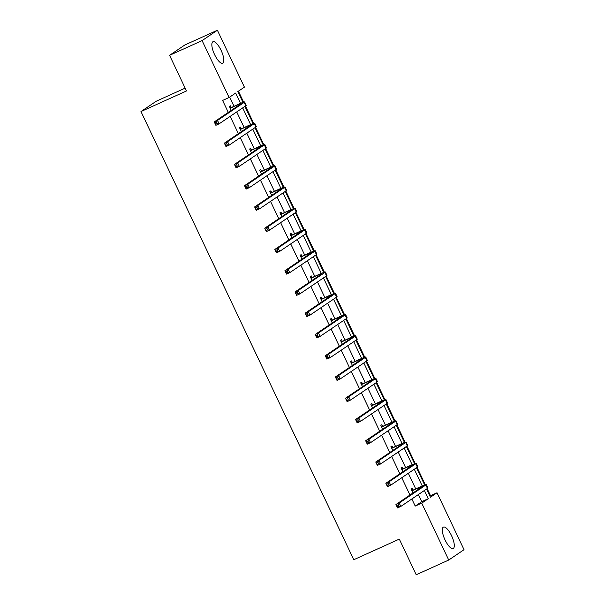 <?xml version="1.0" encoding="UTF-8"?>
<svg xmlns="http://www.w3.org/2000/svg" width="605" height="605" viewBox="0 0 605 605"><rect width="100%" height="100%" fill="white"/><g stroke="black" fill="none" stroke-linecap="round" stroke-linejoin="round"><path stroke-width="0.91" d="M445.076 540A11.782 3.842 -114.4 0 1 443.442 527.084A11.782 3.842 -114.4 0 1 451.527 535.637A11.782 3.842 -114.4 0 1 453.16 548.553A11.782 3.842 -114.4 0 1 445.076 540M214.609 54.639A11.782 3.842 -114.4 0 1 212.975 41.722A11.782 3.842 -114.4 0 1 221.059 50.276A11.782 3.842 -114.4 0 1 222.693 63.192A11.782 3.842 -114.4 0 1 214.609 54.639M185.153 88.133L156.264 101.209L140.965 111.562L353.766 559.723L399.3 539.115L416.217 574.75L448.736 560.033L421.723 503.141L428.28 498.709L424.377 490.496M140.965 111.562L186.491 90.954L169.574 55.327L184.873 44.967L217.392 30.25L244.405 87.135L237.856 91.574L242.983 102.381M429.943 496.123L430.518 495.729L427.145 488.628M425.315 484.771L417.049 467.37M415.219 463.513L406.961 446.112M405.131 442.263L396.865 424.861M395.035 421.004L386.769 403.603M384.939 399.746L376.681 382.345M374.85 378.488L366.585 361.087M364.755 357.23L356.489 339.829M354.659 335.979L346.4 318.578M344.57 314.721L336.304 297.32M334.474 293.463L326.208 276.062M324.378 272.205L316.12 254.803M314.29 250.946L306.024 233.545M304.194 229.696L295.928 212.295M294.098 208.438L285.84 191.036M284.01 187.179L275.744 169.778M273.914 165.921L265.648 148.52M263.818 144.663L255.56 127.262M253.729 123.412L245.464 106.011M243.633 102.154L238.423 91.189M430.518 495.729L437.022 492.788L464.035 549.673L448.736 560.033M169.574 55.327L202.093 40.603L217.392 30.25M402.801 468.709L402.075 467.181L401.039 467.877L402.87 471.741M382.61 426.2L381.884 424.665L380.855 425.368L382.685 429.225M362.425 383.683L361.699 382.156L360.663 382.852L362.501 386.708M342.241 341.167L341.515 339.639L340.479 340.335L342.309 344.2M322.049 298.658L321.323 297.123L320.295 297.826L322.125 301.683M301.865 256.142L301.139 254.614L300.103 255.31L301.94 259.174M281.68 213.633L280.954 212.098L279.918 212.801L281.748 216.658M261.489 171.117L260.763 169.589L259.734 170.285L261.564 174.142M241.304 128.6L240.578 127.073L239.542 127.768L241.38 131.633M411.846 498.981L415.219 506.083L421.776 501.651L418.403 494.55M415.718 488.901L408.307 473.291M405.622 467.642L398.211 452.033M395.534 446.384L388.123 430.775M385.438 425.126L378.027 409.517M375.342 403.868L367.931 388.266M365.254 382.617L357.842 367.008M355.158 361.359L347.746 345.75M345.062 340.101L337.651 324.492M334.973 318.843L327.562 303.234M324.877 297.584L317.466 281.983M314.781 276.334L307.37 260.725M304.693 255.076L297.282 239.467M294.597 233.817L287.186 218.208M284.501 212.559L277.09 196.95M274.413 191.301L267.002 175.7M264.317 170.05L256.906 154.441M254.221 148.792L246.81 133.183M244.133 127.534L236.721 111.925M234.037 106.276L229.681 97.103M240.556 103.364L235.663 93.057L229.106 97.496L222.602 100.438L228.289 112.401M230.165 116.364L238.378 133.66M240.261 137.622L248.474 154.918M250.349 158.873L258.569 176.176M260.445 180.131L268.658 197.434M270.541 201.389L278.754 218.685M280.629 222.648L288.85 239.943M290.725 243.906L298.938 261.201M300.821 265.156L309.034 282.459M310.909 286.415L319.13 303.718M321.005 307.673L329.218 324.968M331.101 328.931L339.314 346.226M341.19 350.189L349.41 367.485M351.286 371.44L359.499 388.743M361.382 392.698L369.594 410.001M371.47 413.956L379.69 431.252M381.566 435.214L389.779 452.51M391.662 456.473L399.875 473.768M401.75 477.723L409.971 495.026M231.208 107.35L230.482 105.814L229.454 106.518L231.284 110.375M251.4 149.858L250.674 148.331L249.638 149.027L251.468 152.891M271.584 192.375L270.858 190.84L269.822 191.543L271.66 195.4M291.769 234.884L291.043 233.356L290.014 234.052L291.844 237.916M311.961 277.4L311.235 275.872L310.199 276.568L312.029 280.425M332.145 319.916L331.419 318.381L330.383 319.085L332.221 322.941M352.329 362.425L351.603 360.898L350.575 361.593L352.405 365.458M372.521 404.942L371.795 403.406L370.759 404.11L372.589 407.967M392.705 447.45L391.98 445.923L390.943 446.619L392.781 450.483M412.89 489.967L412.164 488.439L411.135 489.135L412.965 492.992M415.219 506.083L421.723 503.141M229.106 97.496L202.093 40.603M426.57 489.014L430.465 497.219L437.022 492.788M244.889 106.397L253.079 123.639M254.985 127.655L263.175 144.897M265.081 148.906L273.263 166.156M275.169 170.164L283.359 187.414M285.265 191.422L293.455 208.665M295.361 212.68L303.544 229.923M305.449 233.938L313.64 251.181M315.545 255.189L323.736 272.439M325.641 276.447L333.824 293.697M335.73 297.705L343.92 314.948M345.826 318.964L354.016 336.206M355.921 340.222L364.104 357.464M366.01 361.472L374.2 378.722M376.106 382.731L384.296 399.981M386.202 403.989L394.384 421.231M396.29 425.247L404.48 442.489M406.386 446.505L414.576 463.748M416.482 467.756L424.665 485.006M422.237 485.989L414.289 469.246M412.141 464.731L404.193 447.987M402.053 443.473L394.097 426.729M391.957 422.214L384.009 405.471M381.861 400.956L373.913 384.213M371.772 379.706L363.817 362.962M361.677 358.447L353.728 341.704M351.581 337.189L343.632 320.446M341.492 315.931L333.536 299.188M331.396 294.673L323.448 277.929M321.3 273.422L313.352 256.679M311.212 252.164L303.256 235.421M301.116 230.906L293.168 214.162M291.02 209.648L283.072 192.904M280.932 188.389L272.976 171.646M270.836 167.139L262.888 150.395M260.74 145.881L252.792 129.137M250.651 124.622L242.696 107.879M421.776 501.651L428.28 498.709M230.671 108.03L236.464 105.414A7.555 0.401 154.6 0 1 241.221 103.568A7.555 0.401 154.6 0 1 240.903 103.863L214.253 121.9L217.505 120.425L244.155 102.396A11.329 0.597 -25.4 0 0 244.632 101.95A11.329 0.597 -25.4 0 0 237.5 104.71L230.18 108.045M229.862 107.38L231.7 107.335M216.477 122.255L217.505 120.425L219.123 123.836L215.872 125.311L214.253 121.9L215.826 124.207L217.127 123.617L216.477 122.255L215.176 122.845M217.127 123.617L219.123 123.836L245.774 105.799A11.329 0.597 -25.4 0 0 246.25 105.353L244.632 101.95M215.872 125.311L215.826 124.207M240.76 129.288L246.56 126.664A7.555 0.401 154.6 0 1 251.317 124.827A7.555 0.401 154.6 0 1 250.992 125.122L224.349 143.158L227.601 141.683L254.244 123.647A11.329 0.597 -25.4 0 0 254.728 123.208A11.329 0.597 -25.4 0 0 247.589 125.969L240.268 129.304M239.958 128.638L241.796 128.593M226.573 143.514L227.601 141.683L229.219 145.094L225.968 146.561L224.349 143.158L225.915 145.465L227.223 144.875L226.573 143.514L225.272 144.103M227.223 144.875L229.219 145.094L255.862 127.058A11.329 0.597 -25.4 0 0 256.346 126.611L254.728 123.208M225.968 146.561L225.915 145.465M250.856 150.547L256.649 147.922A7.555 0.401 154.6 0 1 261.405 146.085A7.555 0.401 154.6 0 1 261.088 146.38L234.445 164.416L237.697 162.942L264.34 144.905A11.329 0.597 -25.4 0 0 264.816 144.466A11.329 0.597 -25.4 0 0 257.685 147.227L250.364 150.562M250.046 149.896L251.892 149.851M236.668 164.772L237.697 162.942L239.308 166.352L236.056 167.819L234.445 164.416L236.01 166.723L237.311 166.133L236.668 164.772L235.368 165.362M237.311 166.133L239.308 166.352L265.958 148.316A11.329 0.597 -25.4 0 0 266.434 147.87L264.816 144.466M236.056 167.819L236.01 166.723M260.952 171.805L266.745 169.181A7.555 0.401 154.6 0 1 271.501 167.343A7.555 0.401 154.6 0 1 271.184 167.638L244.533 185.674L247.785 184.2L274.436 166.163A11.329 0.597 -25.4 0 0 274.912 165.717A11.329 0.597 -25.4 0 0 267.781 168.477L260.46 171.812M260.142 171.147L261.98 171.102M246.757 186.022L247.785 184.2L249.404 187.603L246.152 189.078L244.533 185.674L246.106 187.981L247.407 187.391L246.757 186.022L245.456 186.612M247.407 187.391L249.404 187.603L276.054 169.566A11.329 0.597 -25.4 0 0 276.53 169.128L274.912 165.717M246.152 189.078L246.106 187.981M271.04 193.063L276.84 190.439A7.555 0.401 154.6 0 1 281.597 188.594A7.555 0.401 154.6 0 1 281.272 188.889L254.629 206.925L257.881 205.458L284.524 187.421A11.329 0.597 -25.4 0 0 285.008 186.975A11.329 0.597 -25.4 0 0 277.869 189.736L270.548 193.071M270.238 192.405L272.076 192.36M256.853 207.281L257.881 205.458L259.5 208.861L256.248 210.336L254.629 206.925L256.195 209.232L257.503 208.642L256.853 207.281L255.552 207.87M257.503 208.642L259.5 208.861L286.142 190.825A11.329 0.597 -25.4 0 0 286.626 190.386L285.008 186.975M256.248 210.336L256.195 209.232M281.136 214.314L286.929 211.697A7.555 0.401 154.6 0 1 291.686 209.852A7.555 0.401 154.6 0 1 291.368 210.147L264.725 228.183L267.977 226.709L294.62 208.68A11.329 0.597 -25.4 0 0 295.096 208.233A11.329 0.597 -25.4 0 0 287.965 210.994L280.644 214.329M280.327 213.663L282.172 213.618M266.949 228.539L267.977 226.709L269.588 230.119L266.336 231.594L264.725 228.183L266.291 230.49L267.591 229.9L266.949 228.539L265.648 229.129M267.591 229.9L269.588 230.119L296.238 212.083A11.329 0.597 -25.4 0 0 296.715 211.637L295.096 208.233M266.336 231.594L266.291 230.49M291.232 235.572L297.025 232.948A7.555 0.401 154.6 0 1 301.782 231.11A7.555 0.401 154.6 0 1 301.464 231.405L274.814 249.441L278.066 247.967L304.716 229.93A11.329 0.597 -25.4 0 0 305.192 229.492A11.329 0.597 -25.4 0 0 298.061 232.252L290.74 235.587M290.423 234.921L292.26 234.876M277.037 249.797L278.066 247.967L279.684 251.377L276.432 252.845L274.814 249.441L276.387 251.748L277.687 251.158L277.037 249.797L275.736 250.387M277.687 251.158L279.684 251.377L306.334 233.341A11.329 0.597 -25.4 0 0 306.811 232.895L305.192 229.492M276.432 252.845L276.387 251.748M301.32 256.83L307.121 254.206A7.555 0.401 154.6 0 1 311.877 252.368A7.555 0.401 154.6 0 1 311.552 252.663L284.91 270.7L288.161 269.225L314.804 251.188A11.329 0.597 -25.4 0 0 315.288 250.75A11.329 0.597 -25.4 0 0 308.149 253.51L300.829 256.845M300.519 256.18L302.356 256.134M287.133 271.055L288.161 269.225L289.78 272.636L286.528 274.103L284.91 270.7L286.475 273.006L287.783 272.416L287.133 271.055L285.832 271.645M287.783 272.416L289.78 272.636L316.423 254.599A11.329 0.597 -25.4 0 0 316.907 254.153L315.288 250.75M286.528 274.103L286.475 273.006M311.416 278.088L317.209 275.464A7.555 0.401 154.6 0 1 321.966 273.626A7.555 0.401 154.6 0 1 321.648 273.921L295.006 291.958L298.257 290.483L324.9 272.447A11.329 0.597 -25.4 0 0 325.377 272A11.329 0.597 -25.4 0 0 318.245 274.761L310.925 278.096M310.607 277.43L312.452 277.385M297.229 292.306L298.257 290.483L299.868 293.886L296.616 295.361L295.006 291.958L296.571 294.264L297.872 293.675L297.229 292.306L295.928 292.896M297.872 293.675L299.868 293.886L326.518 275.85A11.329 0.597 -25.4 0 0 326.995 275.411L325.377 272M296.616 295.361L296.571 294.264M321.512 299.346L327.305 296.722A7.555 0.401 154.6 0 1 332.062 294.877A7.555 0.401 154.6 0 1 331.744 295.172L305.094 313.209L308.346 311.741L334.996 293.705A11.329 0.597 -25.4 0 0 335.473 293.259A11.329 0.597 -25.4 0 0 328.341 296.019L321.021 299.354M320.703 298.688L322.541 298.643M307.317 313.564L308.346 311.741L309.964 315.144L306.712 316.619L305.094 313.209L306.667 315.515L307.968 314.925L307.317 313.564L306.017 314.154M307.968 314.925L309.964 315.144L336.614 297.108A11.329 0.597 -25.4 0 0 337.091 296.669L335.473 293.259M306.712 316.619L306.667 315.515M331.601 320.597L337.401 317.98A7.555 0.401 154.6 0 1 342.158 316.135A7.555 0.401 154.6 0 1 341.833 316.43L315.19 334.467L318.442 332.992L345.084 314.963A11.329 0.597 -25.4 0 0 345.568 314.517A11.329 0.597 -25.4 0 0 338.429 317.277L331.109 320.612M330.799 319.947L332.637 319.901M317.413 334.822L318.442 332.992L320.06 336.403L316.808 337.877L315.19 334.467L316.755 336.773L318.064 336.183L317.413 334.822L316.113 335.412M318.064 336.183L320.06 336.403L346.703 318.366A11.329 0.597 -25.4 0 0 347.187 317.92L345.568 314.517M316.808 337.877L316.755 336.773M341.696 341.855L347.489 339.231A7.555 0.401 154.6 0 1 352.246 337.393A7.555 0.401 154.6 0 1 351.928 337.688L325.286 355.725L328.538 354.25L355.18 336.214A11.329 0.597 -25.4 0 0 355.657 335.775A11.329 0.597 -25.4 0 0 348.525 338.535L341.205 341.87M340.887 341.205L342.732 341.159M327.509 356.08L328.538 354.25L330.149 357.661L326.897 359.128L325.286 355.725L326.851 358.031L328.152 357.442L327.509 356.08L326.208 356.67M328.152 357.442L330.149 357.661L356.799 339.624A11.329 0.597 -25.4 0 0 357.275 339.178L355.657 335.775M326.897 359.128L326.851 358.031M351.792 363.113L357.585 360.489A7.555 0.401 154.6 0 1 362.342 358.652A7.555 0.401 154.6 0 1 362.024 358.946L335.374 376.983L338.626 375.508L365.276 357.472A11.329 0.597 -25.4 0 0 365.753 357.033A11.329 0.597 -25.4 0 0 358.621 359.793L351.301 363.129M350.983 362.463L352.821 362.418M337.598 377.338L338.626 375.508L340.244 378.919L336.993 380.386L335.374 376.983L336.947 379.29L338.248 378.7L337.598 377.338L336.297 377.928M338.248 378.7L340.244 378.919L366.895 360.882A11.329 0.597 -25.4 0 0 367.371 360.436L365.753 357.033M336.993 380.386L336.947 379.29M361.881 384.372L367.681 381.747A7.555 0.401 154.6 0 1 372.438 379.91A7.555 0.401 154.6 0 1 372.113 380.205L345.47 398.241L348.722 396.767L375.365 378.73A11.329 0.597 -25.4 0 0 375.849 378.284A11.329 0.597 -25.4 0 0 368.71 381.044L361.389 384.379M361.079 383.714L362.917 383.668M347.693 398.589L348.722 396.767L350.34 400.17L347.088 401.644L345.47 398.241L347.036 400.548L348.344 399.958L347.693 398.589L346.393 399.179M348.344 399.958L350.34 400.17L376.983 382.133A11.329 0.597 -25.4 0 0 377.467 381.695L375.849 378.284M347.088 401.644L347.036 400.548M371.977 405.63L377.77 403.006A7.555 0.401 154.6 0 1 382.526 401.16A7.555 0.401 154.6 0 1 382.209 401.455L355.566 419.492L358.818 418.025L385.461 399.988A11.329 0.597 -25.4 0 0 385.937 399.542A11.329 0.597 -25.4 0 0 378.806 402.302L371.485 405.637M371.168 404.972L373.013 404.927M357.789 419.847L358.818 418.025L360.429 421.428L357.177 422.903L355.566 419.492L357.132 421.798L358.432 421.209L357.789 419.847L356.489 420.437M358.432 421.209L360.429 421.428L387.079 403.391A11.329 0.597 -25.4 0 0 387.555 402.953L385.937 399.542M357.177 422.903L357.132 421.798M382.073 426.88L387.865 424.264A7.555 0.401 154.6 0 1 392.622 422.419A7.555 0.401 154.6 0 1 392.305 422.714L365.654 440.75L368.906 439.275L395.557 421.246A11.329 0.597 -25.4 0 0 396.033 420.8A11.329 0.597 -25.4 0 0 388.902 423.56L381.581 426.896M381.263 426.23L383.101 426.185M367.878 441.105L368.906 439.275L370.525 442.686L367.273 444.161L365.654 440.75L367.227 443.057L368.528 442.467L367.878 441.105L366.577 441.695M368.528 442.467L370.525 442.686L397.175 424.649A11.329 0.597 -25.4 0 0 397.651 424.203L396.033 420.8M367.273 444.161L367.227 443.057M392.161 448.139L397.961 445.514A7.555 0.401 154.6 0 1 402.718 443.677A7.555 0.401 154.6 0 1 402.393 443.972L375.75 462.008L379.002 460.534L405.645 442.497A11.329 0.597 -25.4 0 0 406.129 442.058A11.329 0.597 -25.4 0 0 398.99 444.819L391.669 448.154M391.359 447.488L393.197 447.443M377.974 462.364L379.002 460.534L380.621 463.944L377.369 465.411L375.75 462.008L377.316 464.315L378.617 463.725L377.974 462.364L376.673 462.954M378.617 463.725L380.621 463.944L407.263 445.908A11.329 0.597 -25.4 0 0 407.74 445.461L406.129 442.058M377.369 465.411L377.316 464.315M402.257 469.397L408.05 466.773A7.555 0.401 154.6 0 1 412.807 464.935A7.555 0.401 154.6 0 1 412.489 465.23L385.839 483.266L389.098 481.792L415.741 463.755A11.329 0.597 -25.4 0 0 416.217 463.317A11.329 0.597 -25.4 0 0 409.086 466.077L401.765 469.412M401.448 468.746L403.293 468.701M388.07 483.622L389.098 481.792L390.709 485.202L387.457 486.67L385.839 483.266L387.412 485.573L388.712 484.983L388.07 483.622L386.769 484.212M388.712 484.983L390.709 485.202L417.359 467.166A11.329 0.597 -25.4 0 0 417.836 466.72L416.217 463.317M387.457 486.67L387.412 485.573M412.353 490.655L418.146 488.031A7.555 0.401 154.6 0 1 422.903 486.193A7.555 0.401 154.6 0 1 422.585 486.488L395.935 504.525L399.187 503.05L425.837 485.013A11.329 0.597 -25.4 0 0 426.313 484.567A11.329 0.597 -25.4 0 0 419.182 487.327L411.861 490.663M411.544 489.997L413.381 489.952M398.158 504.873L399.187 503.05L400.805 506.453L397.553 507.928L395.935 504.525L397.508 506.831L398.808 506.241L398.158 504.873L396.857 505.462M398.808 506.241L400.805 506.453L427.455 488.416A11.329 0.597 -25.4 0 0 427.932 487.978L426.313 484.567M397.553 507.928L397.508 506.831M236.464 105.414L236.986 106.51M244.155 102.396L245.774 105.799M246.56 126.664L247.082 127.768M254.244 123.647L255.862 127.058M256.649 147.922L257.178 149.027M264.34 144.905L265.958 148.316M266.745 169.181L267.266 170.285M274.436 166.163L276.054 169.566M276.84 190.439L277.362 191.543M284.524 187.421L286.142 190.825M286.929 211.697L287.458 212.794M294.62 208.68L296.238 212.083M297.025 232.948L297.547 234.052M304.716 229.93L306.334 233.341M307.121 254.206L307.642 255.31M314.804 251.188L316.423 254.599M317.209 275.464L317.738 276.568M324.9 272.447L326.518 275.85M327.305 296.722L327.827 297.826M334.996 293.705L336.614 297.108M337.401 317.98L337.923 319.077M345.084 314.963L346.703 318.366M347.489 339.231L348.019 340.335M355.18 336.214L356.799 339.624M357.585 360.489L358.107 361.593M365.276 357.472L366.895 360.882M367.681 381.747L368.203 382.852M375.365 378.73L376.983 382.133M377.77 403.006L378.299 404.11M385.461 399.988L387.079 403.391M387.865 424.264L388.387 425.36M395.557 421.246L397.175 424.649M397.961 445.514L398.483 446.619M405.645 442.497L407.263 445.908M408.05 466.773L408.579 467.877M415.741 463.755L417.359 467.166M418.146 488.031L418.668 489.135M425.837 485.013L427.455 488.416"/></g></svg>
